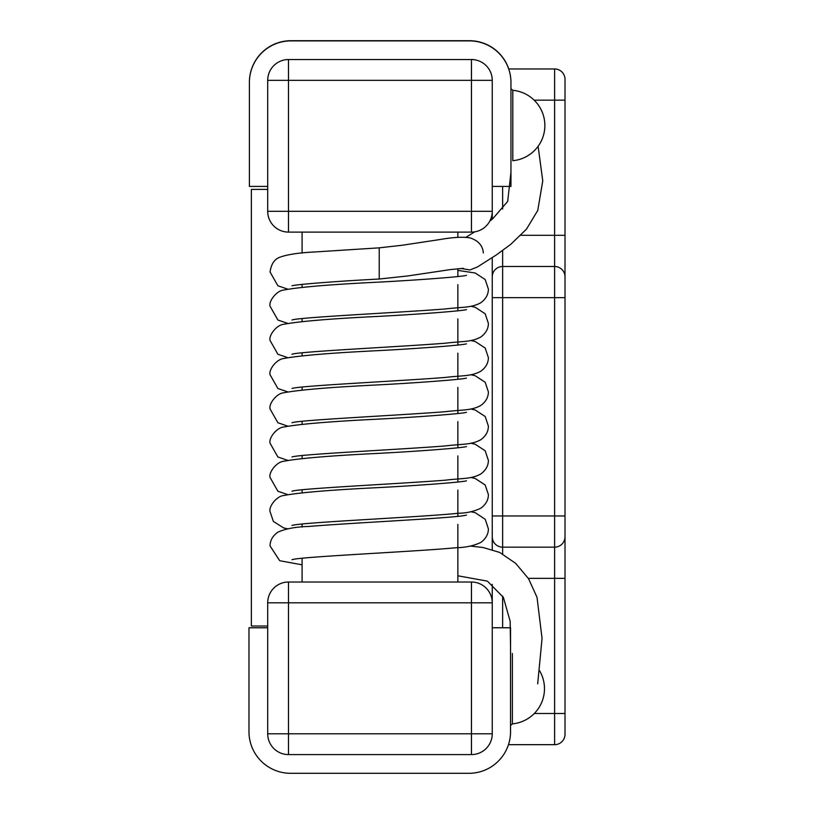 <?xml version="1.0" encoding="UTF-8"?>
<svg xmlns="http://www.w3.org/2000/svg" width="814" height="814" viewBox="0 0 814 814"><rect width="100%" height="100%" fill="white"/><g stroke="black" fill="none" stroke-linecap="round" stroke-linejoin="round"><path stroke-width="1.22" d="M267.704 733.801L267.704 602.808A20.788 20.788 0 0 1 288.492 582.02A20.788 20.788 0 0 0 267.704 602.808L288.492 602.808L288.492 582.02L471.448 582.02A20.788 20.788 0 0 1 492.246 602.808L492.246 733.801A20.788 20.788 0 0 1 471.448 754.588L288.492 754.588L288.492 733.801L267.704 733.801A20.788 20.788 0 0 0 288.492 754.588M288.492 59.544A20.788 20.788 0 0 0 267.704 80.332L288.492 80.332L288.492 211.314L471.448 211.314L471.448 80.332L288.492 80.332L288.492 59.544L471.448 59.544A20.788 20.788 0 0 1 492.246 80.332L471.448 80.332L471.448 59.544A20.788 20.788 0 0 1 492.246 80.332L492.246 219.18M267.704 80.332L267.704 211.314A20.788 20.788 0 0 0 288.492 232.102L471.448 232.102A20.788 20.788 0 0 0 492.246 211.314A20.788 20.788 0 0 1 471.448 232.102L471.448 211.314L492.246 211.314M565.018 79.355A10.399 10.399 0 0 0 554.619 68.966A10.399 10.399 0 0 1 565.018 79.355L565.018 235.297L520.818 235.297M565.018 281.583L565.018 235.297M565.018 276.872A10.399 10.399 0 0 0 554.619 266.483A10.399 10.399 0 0 1 565.018 276.872L565.018 541.697M565.018 713.491L554.619 713.491L554.619 744.678A10.399 10.399 0 0 0 565.018 734.279L565.018 536.762A10.399 10.399 0 0 1 554.619 547.161L502.635 547.161A10.399 10.399 0 0 1 492.246 536.762A10.399 10.399 0 0 0 502.635 547.161L502.635 553.927M502.635 250.549L502.635 266.483A10.399 10.399 0 0 0 492.246 276.872A10.399 10.399 0 0 1 502.635 266.483L554.619 266.483L554.619 297.67L565.018 297.67L565.018 288.288M565.018 566.086L565.018 573.005M565.018 734.279A10.399 10.399 0 0 1 554.619 744.678L508.465 744.678M554.619 266.483L554.619 68.966L508.699 68.966M492.246 602.808L471.448 602.808L471.448 733.801L288.492 733.801L288.492 602.808L471.448 602.808L471.448 582.02A20.788 20.788 0 0 1 492.246 602.808L492.246 584.35M492.246 549.552L492.246 297.67L502.635 297.67L502.635 515.974L492.246 515.974M492.246 257.641L492.246 297.67M249.399 186.233L249.399 82.285A41.585 41.585 0 0 1 290.985 40.7L469.373 40.7A41.585 41.585 0 0 1 508.76 68.966M267.704 186.416L249.399 186.416L249.399 82.458A41.585 41.585 0 0 1 290.985 40.883L469.373 40.883A41.585 41.585 0 0 1 510.958 82.458L510.958 186.416L492.246 186.416M512.8 90.313L512.8 160.704A35.348 35.348 0 0 0 512.8 90.313L510.958 88.665M267.704 627.767L248.982 627.767L248.982 731.715A41.585 41.585 0 0 0 290.567 773.3L468.956 773.3A41.585 41.585 0 0 0 510.541 731.715L510.541 627.767L492.246 627.767M248.982 627.767L248.982 731.715M290.567 773.3L468.956 773.3M512.382 653.479L512.382 723.87L510.541 725.518M267.704 189.408L251.373 189.408L251.373 626.017L267.704 626.017M287.657 289.112L277.879 285.765L270.065 271.988C271.093 264.479 274.135 259.635 279.192 257.468C286.813 254.548 298.799 252.716 315.13 251.953L379.222 247.843L379.222 279.029L407.916 275.936L450.427 269.576L463.41 268.345M267.704 211.314A20.788 20.788 0 0 0 288.492 232.102L288.492 211.314L267.704 211.314M471.448 754.588L471.448 733.801L492.246 733.801A20.788 20.788 0 0 1 471.448 754.588M502.635 266.483L502.635 297.67L554.619 297.67L554.619 515.974L502.635 515.974L502.635 547.161M502.635 186.416L502.635 209.005M565.018 100.153L534.177 100.153M534.299 713.491L554.619 713.491L554.619 578.347L528.327 578.347M502.635 627.767L502.635 596.092M565.018 515.974L554.619 515.974L554.619 578.347L565.018 578.347M457.865 582.02L457.865 524.358M457.865 516.279L457.865 490.109M457.865 482.01L457.865 455.871M457.865 447.771L457.865 421.621M457.865 413.522L457.865 387.383M457.865 379.283L457.865 353.134M457.865 345.034L457.865 318.895M457.865 310.795L457.865 284.646M457.865 276.546L457.865 268.681M457.865 237.373L457.865 232.102M302.086 582.02L302.086 558.333M302.086 527.065L302.086 524.094M302.086 492.816L302.086 489.845M302.086 458.577L302.086 455.606M302.086 424.328L302.086 421.357M302.086 390.089L302.086 387.118M302.086 355.84L302.086 352.869M302.086 321.601L302.086 318.63M302.086 287.352L302.086 284.381M302.086 253.113L302.086 232.102M512.382 723.87A35.348 35.348 0 0 0 539.489 670.563M302.086 564.824L279.69 560.714L270.065 545.95C270.065 540.527 272.619 535.958 277.757 532.244C285.327 528.754 295.675 526.821 308.811 526.455C353.978 522.649 460.236 517.836 466.442 515.048L466.381 515.069M292.104 559.686L292.002 559.717C298.718 556.766 414.784 551.699 456.043 547.741C465.781 547.527 474.074 545.736 480.921 542.378C485.917 538.634 488.41 534.116 488.38 528.825L485.246 519.332L475.417 512.789L470.787 511.701M292.094 319.983L292.002 320.014C297.955 317.348 398.046 312.657 445.126 308.984C462.525 306.847 470.807 308.068 480.575 302.889C485.775 299.196 488.369 294.607 488.38 289.112L485.175 279.528L475.162 273.005L457.865 270.38M292.063 285.745L292.002 285.765C295.167 284.544 337.881 281.125 379.222 279.029M287.657 323.351L277.879 320.014L270.065 306.237C268.589 300.854 276.801 290.842 283.282 290.12C298.891 287.139 329.985 284.513 376.567 282.234C418.365 280.108 463.715 276.577 466.442 275.336L466.208 275.417M292.094 354.232L292.002 354.253C297.955 351.597 398.046 346.906 445.126 343.233C462.525 341.086 470.807 342.307 480.575 337.138C485.775 333.435 488.369 328.846 488.38 323.362L485.175 313.777L475.162 307.244L470.787 306.237M287.657 357.6L277.879 354.253L270.065 340.476C268.589 335.093 276.801 325.081 283.282 324.369C298.891 321.377 329.985 318.752 376.567 316.483C418.365 314.346 463.715 310.826 466.442 309.585L466.208 309.666M292.094 388.471L292.002 388.502C297.955 385.836 398.046 381.145 445.126 377.472C462.525 375.335 470.807 376.556 480.575 371.377C485.775 367.684 488.369 363.095 488.38 357.6L485.175 348.016L475.162 341.493L470.787 340.476M287.657 391.839L277.879 388.502L270.065 374.725C268.589 369.342 276.801 359.33 283.282 358.608C298.891 355.626 329.985 353.001 376.567 350.722C418.365 348.596 463.715 345.065 466.442 343.823L466.208 343.905M292.094 422.72L292.002 422.741C297.955 420.085 398.046 415.394 445.126 411.721C462.525 409.574 470.807 410.795 480.575 405.626C485.775 401.923 488.369 397.334 488.38 391.849L485.175 382.265L475.162 375.732L470.787 374.725M287.657 426.088L277.879 422.741L270.065 408.974C268.589 403.581 276.801 393.569 283.282 392.857C298.891 389.875 329.985 387.24 376.567 384.971C418.365 382.834 463.715 379.314 466.442 378.072L466.208 378.154M292.094 456.959L292.002 456.99C297.955 454.324 398.046 449.633 445.126 445.96C462.525 443.823 470.807 445.044 480.575 439.865C485.775 436.172 488.369 431.583 488.38 426.088L485.175 416.503L475.162 409.981L470.787 408.964M287.657 460.327L277.879 456.99L270.065 443.213C268.589 437.83 276.801 427.818 283.282 427.096C298.891 424.114 329.985 421.489 376.567 419.21C418.365 417.083 463.715 413.553 466.442 412.311L466.208 412.393M292.094 491.208L292.002 491.229C297.955 488.573 398.046 483.882 445.126 480.209C462.525 478.062 470.807 479.283 480.575 474.114C485.775 470.411 488.369 465.822 488.38 460.337L485.175 450.753L475.162 444.22L470.787 443.213M287.657 494.576L277.879 491.239L270.065 477.462C268.589 472.069 276.801 462.057 283.282 461.345C298.891 458.363 329.985 455.728 376.567 453.459C418.365 451.322 463.715 447.802 466.442 446.56L466.208 446.642M292.094 525.447L292.002 525.478C298.942 522.456 419.261 517.266 458.536 513.258C467.002 513.085 474.501 511.355 481.033 508.058C485.968 504.304 488.41 499.816 488.38 494.576L485.175 484.991L475.162 478.469L470.787 477.452M287.647 528.825L283.598 527.91L273.362 521.398L270.065 511.701C268.589 506.318 276.801 496.306 283.282 495.584C298.891 492.602 329.985 489.977 376.567 487.698C418.365 485.571 463.715 482.041 466.442 480.809L466.208 480.881M460.816 268.427L469.973 269.963L477.38 266.982L496.225 255.026L510.856 244.261L526.475 229.141L537.769 210.419L542.755 180.871L538.125 146.317M379.222 247.843L402.126 245.258L439.489 239.611C453.123 237.23 463.288 236.65 469.973 237.892C481.298 241.483 483.007 249.003 483.343 252.778L483.353 252.951M466.005 237.261L474.694 231.848M489.733 221.215L492.714 218.783L507.692 201.394L510.958 172.344M510.541 646.499L510.164 621.316L503.398 597.384L487.433 581.155L457.865 575.783M537.688 683.821L542.053 638.441L537.016 597.303L528.53 578.662L515.638 563.319L499.654 552.411L483.17 547.527L470.258 546.041"/></g></svg>
